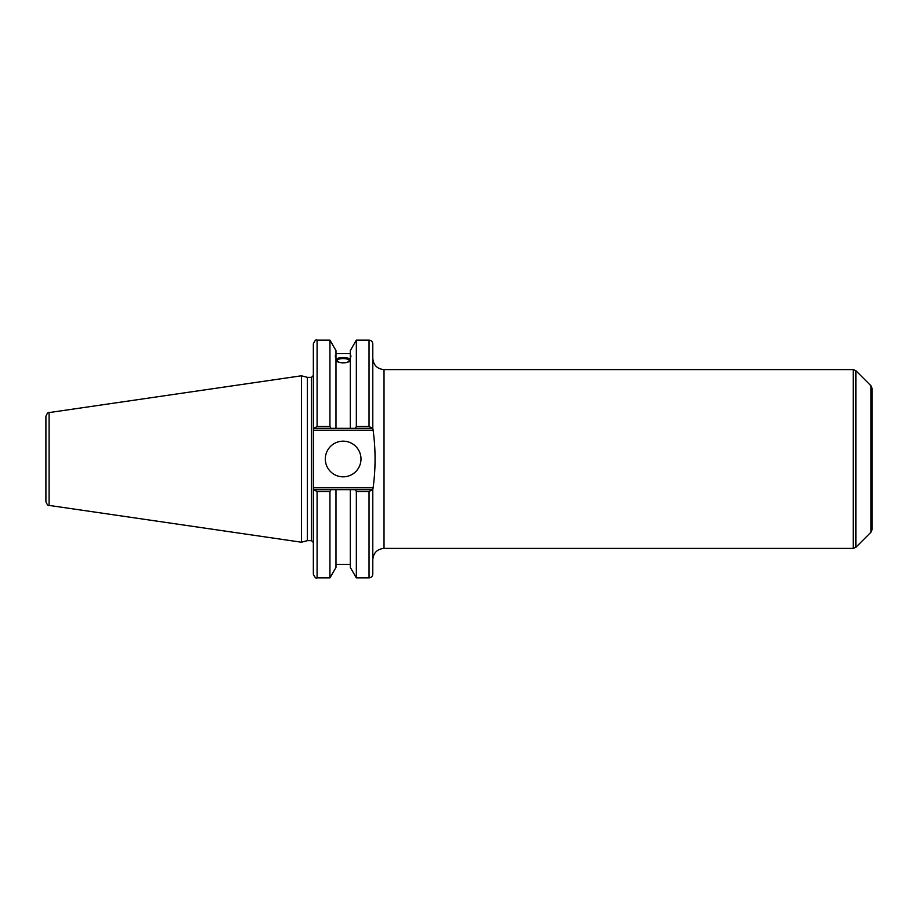 <?xml version="1.0" encoding="UTF-8"?>
<svg xmlns="http://www.w3.org/2000/svg" width="918" height="918" viewBox="0 0 918 918"><rect width="100%" height="100%" fill="white"/><g stroke="black" fill="none" stroke-linecap="round" stroke-linejoin="round"><path stroke-width="1.38" d="M870.998 532.176L872.1 529.525L872.1 388.475L870.998 385.824L870.998 532.176L855.874 547.3L855.874 370.7L853.224 369.598L853.224 548.402L384.022 548.402L384.022 369.598L853.224 369.598M350.32 356.046L351.009 355.977L350.32 358.249L350.32 350.561L356.345 340.119L369.036 340.119L369.036 426.526L372.788 428.339L373.11 430.209C375.714 449.407 375.714 468.593 373.11 487.791L372.788 489.661L369.036 491.474L369.036 577.881C371.32 577.663 372.559 576.412 372.788 574.14L372.788 489.661M372.788 428.339L372.788 343.86C372.559 341.588 371.32 340.337 369.036 340.119M372.249 489.661L355.3 489.661L356.345 491.474L356.345 577.881L369.036 577.881M355.3 489.661L350.32 489.661L350.32 567.439L356.345 577.881M337.078 360.659A6.07 2.077 180 0 1 343.148 358.582A6.07 2.077 180 0 1 349.219 360.659A6.07 2.077 180 0 1 343.148 362.736A6.07 2.077 180 0 1 337.078 360.659M350.32 359.558A7.86 2.685 0 0 0 343.148 357.963A7.86 2.685 0 0 0 335.977 359.558M350.32 361.107C345.535 363.459 340.75 363.459 335.977 361.107M335.977 358.249C335.081 356 335.081 355.266 335.977 356.046L335.977 428.339L372.249 428.339M335.277 355.977L335.977 356.046L335.977 350.561L329.941 340.119L329.941 426.526L317.089 426.526L317.089 340.119C316.171 339.167 314.931 340.406 313.348 343.86L313.348 430.209L373.11 430.209M335.977 358.892C340.75 357.102 345.535 357.102 350.32 358.892M313.348 428.339L330.985 428.339L329.941 426.526M330.985 428.339L335.977 428.339M313.348 489.661L313.348 574.14C314.908 577.583 316.159 578.833 317.089 577.881L317.089 491.474L313.348 489.661L313.348 430.209M307.392 540.633L307.392 377.367L311.466 377.367L311.466 540.633L307.392 540.633L301.46 542.217L49.102 505.416L49.102 412.584C48.356 411.803 47.288 413.043 45.9 416.29L45.9 501.71C47.288 504.957 48.356 506.197 49.102 505.416M350.32 489.661L313.887 489.661M317.089 491.474L329.941 491.474L330.985 489.661M329.941 491.474L329.941 577.881L317.089 577.881M313.887 428.339L317.089 426.526M49.102 412.584L301.46 375.783L301.46 542.217M373.11 487.791L313.348 487.791M356.345 491.474L369.036 491.474M369.036 426.526L356.345 426.526L355.3 428.339M356.345 340.119L356.345 426.526M325.316 459A17.832 17.832 0 0 1 352.064 443.555A17.832 17.832 0 0 1 352.064 474.445A17.832 17.832 0 0 1 325.316 459M350.32 358.249L350.32 428.339M335.977 489.661L335.977 567.439L329.941 577.881M870.998 385.824L855.874 370.7M855.874 547.3L853.224 548.402M384.022 548.402C377.195 549.067 373.454 552.808 372.788 559.636M384.022 369.598C377.195 368.933 373.454 365.192 372.788 358.364M335.977 353.591L350.32 353.591M311.466 540.633L313.348 542.504M311.466 377.367L313.348 375.496M317.089 340.119L329.941 340.119M335.977 564.409L350.32 564.409M307.392 377.367L301.46 375.783"/></g></svg>

